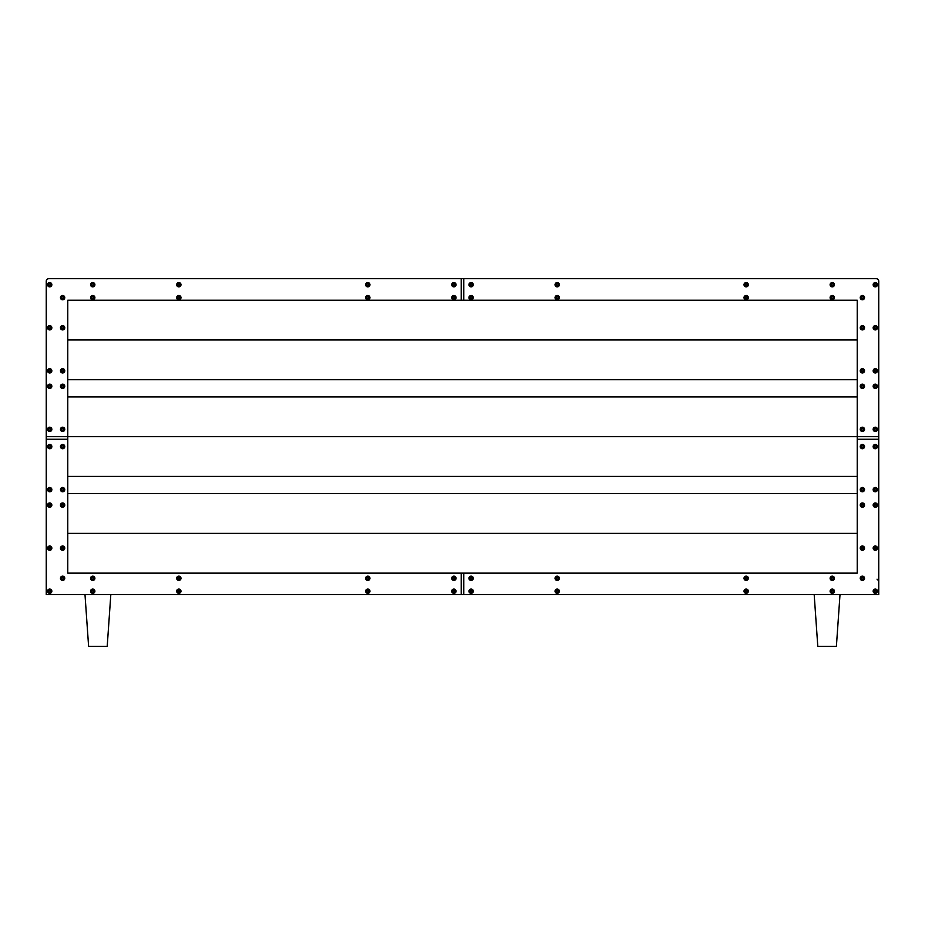 <?xml version="1.0" encoding="UTF-8"?>
<svg xmlns="http://www.w3.org/2000/svg" width="925" height="925" viewBox="0 0 925 925"><rect width="100%" height="100%" fill="white"/><g stroke="black" fill="none" stroke-linecap="round" stroke-linejoin="round"><path stroke-width="1.39" d="M877.455 284.727A2.151 2.151 0 0 1 875.304 286.877A2.151 2.151 0 0 1 873.154 284.727A2.151 2.151 0 0 1 875.304 282.564A2.151 2.151 0 0 1 877.455 284.727A2.151 2.151 0 0 0 875.304 282.564A2.151 2.151 0 0 0 873.154 284.727M864.54 297.63A2.151 2.151 0 0 1 862.389 299.792A2.151 2.151 0 0 1 860.238 297.63A2.151 2.151 0 0 1 862.389 295.48A2.151 2.151 0 0 1 864.54 297.63A2.151 2.151 0 0 0 862.389 295.48A2.151 2.151 0 0 0 860.238 297.63M834.408 297.63A2.151 2.151 0 0 1 832.257 299.792A2.151 2.151 0 0 1 830.107 297.63A2.151 2.151 0 0 1 832.257 295.48A2.151 2.151 0 0 1 834.408 297.63A2.151 2.151 0 0 0 832.257 295.48A2.151 2.151 0 0 0 830.107 297.63M834.408 284.727A2.151 2.151 0 0 1 832.257 286.877A2.151 2.151 0 0 1 830.107 284.727A2.151 2.151 0 0 1 832.257 282.564A2.151 2.151 0 0 1 834.408 284.727A2.151 2.151 0 0 0 832.257 282.564A2.151 2.151 0 0 0 830.107 284.727M864.54 327.762A2.151 2.151 0 0 1 862.389 329.924A2.151 2.151 0 0 1 860.238 327.762A2.151 2.151 0 0 1 862.389 325.612A2.151 2.151 0 0 1 864.54 327.762A2.151 2.151 0 0 0 862.389 325.612A2.151 2.151 0 0 0 860.238 327.762M877.455 327.762A2.151 2.151 0 0 1 875.304 329.924A2.151 2.151 0 0 1 873.154 327.762A2.151 2.151 0 0 1 875.304 325.612A2.151 2.151 0 0 1 877.455 327.762A2.151 2.151 0 0 0 875.304 325.612A2.151 2.151 0 0 0 873.154 327.762M864.54 370.809A2.151 2.151 0 0 1 862.389 372.96A2.151 2.151 0 0 1 860.238 370.809A2.151 2.151 0 0 1 862.389 368.659A2.151 2.151 0 0 1 864.54 370.809A2.151 2.151 0 0 0 862.389 368.659A2.151 2.151 0 0 0 860.238 370.809M877.455 370.809A2.151 2.151 0 0 1 875.304 372.96A2.151 2.151 0 0 1 873.154 370.809A2.151 2.151 0 0 1 875.304 368.659A2.151 2.151 0 0 1 877.455 370.809A2.151 2.151 0 0 0 875.304 368.659A2.151 2.151 0 0 0 873.154 370.809M877.455 386.315A2.151 2.151 0 0 1 875.304 388.465A2.151 2.151 0 0 1 873.154 386.315A2.151 2.151 0 0 1 875.304 384.153A2.151 2.151 0 0 1 877.455 386.315A2.151 2.151 0 0 0 875.304 384.153A2.151 2.151 0 0 0 873.154 386.315M864.54 386.315A2.151 2.151 0 0 1 862.389 388.465A2.151 2.151 0 0 1 860.238 386.315A2.151 2.151 0 0 1 862.389 384.153A2.151 2.151 0 0 1 864.54 386.315A2.151 2.151 0 0 0 862.389 384.153A2.151 2.151 0 0 0 860.238 386.315M748.325 297.63A2.151 2.151 0 0 1 746.174 299.792A2.151 2.151 0 0 1 744.012 297.63A2.151 2.151 0 0 1 746.174 295.48A2.151 2.151 0 0 1 748.325 297.63A2.151 2.151 0 0 0 746.174 295.48A2.151 2.151 0 0 0 744.012 297.63M748.325 284.727A2.151 2.151 0 0 1 746.174 286.877A2.151 2.151 0 0 1 744.012 284.727A2.151 2.151 0 0 1 746.174 282.564A2.151 2.151 0 0 1 748.325 284.727A2.151 2.151 0 0 0 746.174 282.564A2.151 2.151 0 0 0 744.012 284.727M559.347 284.727A2.151 2.151 0 0 1 557.197 286.877A2.151 2.151 0 0 1 555.046 284.727A2.151 2.151 0 0 1 557.197 282.564A2.151 2.151 0 0 1 559.347 284.727A2.151 2.151 0 0 0 557.197 282.564A2.151 2.151 0 0 0 555.046 284.727M559.347 297.63A2.151 2.151 0 0 1 557.197 299.792A2.151 2.151 0 0 1 555.046 297.63A2.151 2.151 0 0 1 557.197 295.48A2.151 2.151 0 0 1 559.347 297.63A2.151 2.151 0 0 0 557.197 295.48A2.151 2.151 0 0 0 555.046 297.63M473.265 297.63A2.151 2.151 0 0 1 471.114 299.792A2.151 2.151 0 0 1 468.952 297.63A2.151 2.151 0 0 1 471.114 295.48A2.151 2.151 0 0 1 473.265 297.63A2.151 2.151 0 0 0 471.114 295.48A2.151 2.151 0 0 0 468.952 297.63M473.265 284.727A2.151 2.151 0 0 1 471.114 286.877A2.151 2.151 0 0 1 468.952 284.727A2.151 2.151 0 0 1 471.114 282.564A2.151 2.151 0 0 1 473.265 284.727A2.151 2.151 0 0 0 471.114 282.564A2.151 2.151 0 0 0 468.952 284.727M877.455 429.35A2.151 2.151 0 0 1 875.304 431.512A2.151 2.151 0 0 1 873.154 429.35A2.151 2.151 0 0 1 875.304 427.2A2.151 2.151 0 0 1 877.455 429.35A2.151 2.151 0 0 0 875.304 427.2A2.151 2.151 0 0 0 873.154 429.35M864.54 429.35A2.151 2.151 0 0 1 862.389 431.512A2.151 2.151 0 0 1 860.238 429.35A2.151 2.151 0 0 1 862.389 427.2A2.151 2.151 0 0 1 864.54 429.35A2.151 2.151 0 0 0 862.389 427.2A2.151 2.151 0 0 0 860.238 429.35M51.846 284.727A2.151 2.151 0 0 1 49.696 286.877A2.151 2.151 0 0 1 47.545 284.727A2.151 2.151 0 0 1 49.696 282.564A2.151 2.151 0 0 1 51.846 284.727A2.151 2.151 0 0 0 49.696 282.564A2.151 2.151 0 0 0 47.545 284.727M64.762 297.63A2.151 2.151 0 0 1 62.611 299.792A2.151 2.151 0 0 1 60.46 297.63A2.151 2.151 0 0 1 62.611 295.48A2.151 2.151 0 0 1 64.762 297.63A2.151 2.151 0 0 0 62.611 295.48A2.151 2.151 0 0 0 60.46 297.63M94.893 297.63A2.151 2.151 0 0 1 92.743 299.792A2.151 2.151 0 0 1 90.592 297.63A2.151 2.151 0 0 1 92.743 295.48A2.151 2.151 0 0 1 94.893 297.63A2.151 2.151 0 0 0 92.743 295.48A2.151 2.151 0 0 0 90.592 297.63M94.893 284.727A2.151 2.151 0 0 1 92.743 286.877A2.151 2.151 0 0 1 90.592 284.727A2.151 2.151 0 0 1 92.743 282.564A2.151 2.151 0 0 1 94.893 284.727A2.151 2.151 0 0 0 92.743 282.564A2.151 2.151 0 0 0 90.592 284.727M64.762 327.762A2.151 2.151 0 0 1 62.611 329.924A2.151 2.151 0 0 1 60.46 327.762A2.151 2.151 0 0 1 62.611 325.612A2.151 2.151 0 0 1 64.762 327.762A2.151 2.151 0 0 0 62.611 325.612A2.151 2.151 0 0 0 60.46 327.762M51.846 327.762A2.151 2.151 0 0 1 49.696 329.924A2.151 2.151 0 0 1 47.545 327.762A2.151 2.151 0 0 1 49.696 325.612A2.151 2.151 0 0 1 51.846 327.762A2.151 2.151 0 0 0 49.696 325.612A2.151 2.151 0 0 0 47.545 327.762M64.762 370.809A2.151 2.151 0 0 1 62.611 372.96A2.151 2.151 0 0 1 60.46 370.809A2.151 2.151 0 0 1 62.611 368.659A2.151 2.151 0 0 1 64.762 370.809A2.151 2.151 0 0 0 62.611 368.659A2.151 2.151 0 0 0 60.46 370.809M51.846 370.809A2.151 2.151 0 0 1 49.696 372.96A2.151 2.151 0 0 1 47.545 370.809A2.151 2.151 0 0 1 49.696 368.659A2.151 2.151 0 0 1 51.846 370.809A2.151 2.151 0 0 0 49.696 368.659A2.151 2.151 0 0 0 47.545 370.809M51.846 386.315A2.151 2.151 0 0 1 49.696 388.465A2.151 2.151 0 0 1 47.545 386.315A2.151 2.151 0 0 1 49.696 384.153A2.151 2.151 0 0 1 51.846 386.315A2.151 2.151 0 0 0 49.696 384.153A2.151 2.151 0 0 0 47.545 386.315M64.762 386.315A2.151 2.151 0 0 1 62.611 388.465A2.151 2.151 0 0 1 60.46 386.315A2.151 2.151 0 0 1 62.611 384.153A2.151 2.151 0 0 1 64.762 386.315A2.151 2.151 0 0 0 62.611 384.153A2.151 2.151 0 0 0 60.46 386.315M180.988 297.63A2.151 2.151 0 0 1 178.826 299.792A2.151 2.151 0 0 1 176.675 297.63A2.151 2.151 0 0 1 178.826 295.48A2.151 2.151 0 0 1 180.988 297.63A2.151 2.151 0 0 0 178.826 295.48A2.151 2.151 0 0 0 176.675 297.63M180.988 284.727A2.151 2.151 0 0 1 178.826 286.877A2.151 2.151 0 0 1 176.675 284.727A2.151 2.151 0 0 1 178.826 282.564A2.151 2.151 0 0 1 180.988 284.727A2.151 2.151 0 0 0 178.826 282.564A2.151 2.151 0 0 0 176.675 284.727M369.954 284.727A2.151 2.151 0 0 1 367.803 286.877A2.151 2.151 0 0 1 365.653 284.727A2.151 2.151 0 0 1 367.803 282.564A2.151 2.151 0 0 1 369.954 284.727A2.151 2.151 0 0 0 367.803 282.564A2.151 2.151 0 0 0 365.653 284.727M369.954 297.63A2.151 2.151 0 0 1 367.803 299.792A2.151 2.151 0 0 1 365.653 297.63A2.151 2.151 0 0 1 367.803 295.48A2.151 2.151 0 0 1 369.954 297.63A2.151 2.151 0 0 0 367.803 295.48A2.151 2.151 0 0 0 365.653 297.63M456.048 297.63A2.151 2.151 0 0 1 453.886 299.792A2.151 2.151 0 0 1 451.735 297.63A2.151 2.151 0 0 1 453.886 295.48A2.151 2.151 0 0 1 456.048 297.63A2.151 2.151 0 0 0 453.886 295.48A2.151 2.151 0 0 0 451.735 297.63M456.048 284.727A2.151 2.151 0 0 1 453.886 286.877A2.151 2.151 0 0 1 451.735 284.727A2.151 2.151 0 0 1 453.886 282.564A2.151 2.151 0 0 1 456.048 284.727A2.151 2.151 0 0 0 453.886 282.564A2.151 2.151 0 0 0 451.735 284.727M51.846 429.35A2.151 2.151 0 0 1 49.696 431.512A2.151 2.151 0 0 1 47.545 429.35A2.151 2.151 0 0 1 49.696 427.2A2.151 2.151 0 0 1 51.846 429.35A2.151 2.151 0 0 0 49.696 427.2A2.151 2.151 0 0 0 47.545 429.35M64.762 429.35A2.151 2.151 0 0 1 62.611 431.512A2.151 2.151 0 0 1 60.46 429.35A2.151 2.151 0 0 1 62.611 427.2A2.151 2.151 0 0 1 64.762 429.35A2.151 2.151 0 0 0 62.611 427.2A2.151 2.151 0 0 0 60.46 429.35M51.846 591.202A2.151 2.151 0 0 1 49.696 593.353A2.151 2.151 0 0 1 47.545 591.202A2.151 2.151 0 0 1 49.696 589.052A2.151 2.151 0 0 1 51.846 591.202A2.151 2.151 0 0 0 49.696 589.052A2.151 2.151 0 0 0 47.545 591.202M64.762 578.287A2.151 2.151 0 0 1 62.611 580.449A2.151 2.151 0 0 1 60.46 578.287A2.151 2.151 0 0 1 62.611 576.136A2.151 2.151 0 0 1 64.762 578.287A2.151 2.151 0 0 0 62.611 576.136A2.151 2.151 0 0 0 60.46 578.287M94.893 578.287A2.151 2.151 0 0 1 92.743 580.449A2.151 2.151 0 0 1 90.592 578.287A2.151 2.151 0 0 1 92.743 576.136A2.151 2.151 0 0 1 94.893 578.287A2.151 2.151 0 0 0 92.743 576.136A2.151 2.151 0 0 0 90.592 578.287M94.893 591.202A2.151 2.151 0 0 1 92.743 593.353A2.151 2.151 0 0 1 90.592 591.202A2.151 2.151 0 0 1 92.743 589.052A2.151 2.151 0 0 1 94.893 591.202A2.151 2.151 0 0 0 92.743 589.052A2.151 2.151 0 0 0 90.592 591.202M64.762 548.155A2.151 2.151 0 0 1 62.611 550.317A2.151 2.151 0 0 1 60.46 548.155A2.151 2.151 0 0 1 62.611 546.004A2.151 2.151 0 0 1 64.762 548.155A2.151 2.151 0 0 0 62.611 546.004A2.151 2.151 0 0 0 60.46 548.155M51.846 548.155A2.151 2.151 0 0 1 49.696 550.317A2.151 2.151 0 0 1 47.545 548.155A2.151 2.151 0 0 1 49.696 546.004A2.151 2.151 0 0 1 51.846 548.155A2.151 2.151 0 0 0 49.696 546.004A2.151 2.151 0 0 0 47.545 548.155M64.762 505.119A2.151 2.151 0 0 1 62.611 507.27A2.151 2.151 0 0 1 60.46 505.119A2.151 2.151 0 0 1 62.611 502.957A2.151 2.151 0 0 1 64.762 505.119A2.151 2.151 0 0 0 62.611 502.957A2.151 2.151 0 0 0 60.46 505.119M51.846 505.119A2.151 2.151 0 0 1 49.696 507.27A2.151 2.151 0 0 1 47.545 505.119A2.151 2.151 0 0 1 49.696 502.957A2.151 2.151 0 0 1 51.846 505.119A2.151 2.151 0 0 0 49.696 502.957A2.151 2.151 0 0 0 47.545 505.119M51.846 489.614A2.151 2.151 0 0 1 49.696 491.776A2.151 2.151 0 0 1 47.545 489.614A2.151 2.151 0 0 1 49.696 487.463A2.151 2.151 0 0 1 51.846 489.614A2.151 2.151 0 0 0 49.696 487.463A2.151 2.151 0 0 0 47.545 489.614M64.762 489.614A2.151 2.151 0 0 1 62.611 491.776A2.151 2.151 0 0 1 60.46 489.614A2.151 2.151 0 0 1 62.611 487.463A2.151 2.151 0 0 1 64.762 489.614A2.151 2.151 0 0 0 62.611 487.463A2.151 2.151 0 0 0 60.46 489.614M180.988 578.287A2.151 2.151 0 0 1 178.826 580.449A2.151 2.151 0 0 1 176.675 578.287A2.151 2.151 0 0 1 178.826 576.136A2.151 2.151 0 0 1 180.988 578.287A2.151 2.151 0 0 0 178.826 576.136A2.151 2.151 0 0 0 176.675 578.287M180.988 591.202A2.151 2.151 0 0 1 178.826 593.353A2.151 2.151 0 0 1 176.675 591.202A2.151 2.151 0 0 1 178.826 589.052A2.151 2.151 0 0 1 180.988 591.202A2.151 2.151 0 0 0 178.826 589.052A2.151 2.151 0 0 0 176.675 591.202M369.954 591.202A2.151 2.151 0 0 1 367.803 593.353A2.151 2.151 0 0 1 365.653 591.202A2.151 2.151 0 0 1 367.803 589.052A2.151 2.151 0 0 1 369.954 591.202A2.151 2.151 0 0 0 367.803 589.052A2.151 2.151 0 0 0 365.653 591.202M369.954 578.287A2.151 2.151 0 0 1 367.803 580.449A2.151 2.151 0 0 1 365.653 578.287A2.151 2.151 0 0 1 367.803 576.136A2.151 2.151 0 0 1 369.954 578.287A2.151 2.151 0 0 0 367.803 576.136A2.151 2.151 0 0 0 365.653 578.287M456.048 578.287A2.151 2.151 0 0 1 453.886 580.449A2.151 2.151 0 0 1 451.735 578.287A2.151 2.151 0 0 1 453.886 576.136A2.151 2.151 0 0 1 456.048 578.287A2.151 2.151 0 0 0 453.886 576.136A2.151 2.151 0 0 0 451.735 578.287M456.048 591.202A2.151 2.151 0 0 1 453.886 593.353A2.151 2.151 0 0 1 451.735 591.202A2.151 2.151 0 0 1 453.886 589.052A2.151 2.151 0 0 1 456.048 591.202A2.151 2.151 0 0 0 453.886 589.052A2.151 2.151 0 0 0 451.735 591.202M51.846 446.578A2.151 2.151 0 0 1 49.696 448.729A2.151 2.151 0 0 1 47.545 446.578A2.151 2.151 0 0 1 49.696 444.416A2.151 2.151 0 0 1 51.846 446.578A2.151 2.151 0 0 0 49.696 444.416A2.151 2.151 0 0 0 47.545 446.578M64.762 446.578A2.151 2.151 0 0 1 62.611 448.729A2.151 2.151 0 0 1 60.46 446.578A2.151 2.151 0 0 1 62.611 444.416A2.151 2.151 0 0 1 64.762 446.578A2.151 2.151 0 0 0 62.611 444.416A2.151 2.151 0 0 0 60.46 446.578M877.455 591.202A2.151 2.151 0 0 1 875.304 593.353A2.151 2.151 0 0 1 873.154 591.202A2.151 2.151 0 0 1 875.304 589.052A2.151 2.151 0 0 1 877.455 591.202A2.151 2.151 0 0 0 875.304 589.052A2.151 2.151 0 0 0 873.154 591.202M864.54 578.287A2.151 2.151 0 0 1 862.389 580.449A2.151 2.151 0 0 1 860.238 578.287A2.151 2.151 0 0 1 862.389 576.136A2.151 2.151 0 0 1 864.54 578.287A2.151 2.151 0 0 0 862.389 576.136A2.151 2.151 0 0 0 860.238 578.287M834.408 578.287A2.151 2.151 0 0 1 832.257 580.449A2.151 2.151 0 0 1 830.107 578.287A2.151 2.151 0 0 1 832.257 576.136A2.151 2.151 0 0 1 834.408 578.287A2.151 2.151 0 0 0 832.257 576.136A2.151 2.151 0 0 0 830.107 578.287M834.408 591.202A2.151 2.151 0 0 1 832.257 593.353A2.151 2.151 0 0 1 830.107 591.202A2.151 2.151 0 0 1 832.257 589.052A2.151 2.151 0 0 1 834.408 591.202A2.151 2.151 0 0 0 832.257 589.052A2.151 2.151 0 0 0 830.107 591.202M864.54 548.155A2.151 2.151 0 0 1 862.389 550.317A2.151 2.151 0 0 1 860.238 548.155A2.151 2.151 0 0 1 862.389 546.004A2.151 2.151 0 0 1 864.54 548.155A2.151 2.151 0 0 0 862.389 546.004A2.151 2.151 0 0 0 860.238 548.155M877.455 548.155A2.151 2.151 0 0 1 875.304 550.317A2.151 2.151 0 0 1 873.154 548.155A2.151 2.151 0 0 1 875.304 546.004A2.151 2.151 0 0 1 877.455 548.155A2.151 2.151 0 0 0 875.304 546.004A2.151 2.151 0 0 0 873.154 548.155M864.54 505.119A2.151 2.151 0 0 1 862.389 507.27A2.151 2.151 0 0 1 860.238 505.119A2.151 2.151 0 0 1 862.389 502.957A2.151 2.151 0 0 1 864.54 505.119A2.151 2.151 0 0 0 862.389 502.957A2.151 2.151 0 0 0 860.238 505.119M877.455 505.119A2.151 2.151 0 0 1 875.304 507.27A2.151 2.151 0 0 1 873.154 505.119A2.151 2.151 0 0 1 875.304 502.957A2.151 2.151 0 0 1 877.455 505.119A2.151 2.151 0 0 0 875.304 502.957A2.151 2.151 0 0 0 873.154 505.119M877.455 489.614A2.151 2.151 0 0 1 875.304 491.776A2.151 2.151 0 0 1 873.154 489.614A2.151 2.151 0 0 1 875.304 487.463A2.151 2.151 0 0 1 877.455 489.614A2.151 2.151 0 0 0 875.304 487.463A2.151 2.151 0 0 0 873.154 489.614M864.54 489.614A2.151 2.151 0 0 1 862.389 491.776A2.151 2.151 0 0 1 860.238 489.614A2.151 2.151 0 0 1 862.389 487.463A2.151 2.151 0 0 1 864.54 489.614A2.151 2.151 0 0 0 862.389 487.463A2.151 2.151 0 0 0 860.238 489.614M748.325 578.287A2.151 2.151 0 0 1 746.174 580.449A2.151 2.151 0 0 1 744.012 578.287A2.151 2.151 0 0 1 746.174 576.136A2.151 2.151 0 0 1 748.325 578.287A2.151 2.151 0 0 0 746.174 576.136A2.151 2.151 0 0 0 744.012 578.287M748.325 591.202A2.151 2.151 0 0 1 746.174 593.353A2.151 2.151 0 0 1 744.012 591.202A2.151 2.151 0 0 1 746.174 589.052A2.151 2.151 0 0 1 748.325 591.202A2.151 2.151 0 0 0 746.174 589.052A2.151 2.151 0 0 0 744.012 591.202M559.347 591.202A2.151 2.151 0 0 1 557.197 593.353A2.151 2.151 0 0 1 555.046 591.202A2.151 2.151 0 0 1 557.197 589.052A2.151 2.151 0 0 1 559.347 591.202A2.151 2.151 0 0 0 557.197 589.052A2.151 2.151 0 0 0 555.046 591.202M559.347 578.287A2.151 2.151 0 0 1 557.197 580.449A2.151 2.151 0 0 1 555.046 578.287A2.151 2.151 0 0 1 557.197 576.136A2.151 2.151 0 0 1 559.347 578.287A2.151 2.151 0 0 0 557.197 576.136A2.151 2.151 0 0 0 555.046 578.287M473.265 578.287A2.151 2.151 0 0 1 471.114 580.449A2.151 2.151 0 0 1 468.952 578.287A2.151 2.151 0 0 1 471.114 576.136A2.151 2.151 0 0 1 473.265 578.287A2.151 2.151 0 0 0 471.114 576.136A2.151 2.151 0 0 0 468.952 578.287M473.265 591.202A2.151 2.151 0 0 1 471.114 593.353A2.151 2.151 0 0 1 468.952 591.202A2.151 2.151 0 0 1 471.114 589.052A2.151 2.151 0 0 1 473.265 591.202A2.151 2.151 0 0 0 471.114 589.052A2.151 2.151 0 0 0 468.952 591.202M877.455 446.578A2.151 2.151 0 0 1 875.304 448.729A2.151 2.151 0 0 1 873.154 446.578A2.151 2.151 0 0 1 875.304 444.416A2.151 2.151 0 0 1 877.455 446.578A2.151 2.151 0 0 0 875.304 444.416A2.151 2.151 0 0 0 873.154 446.578M864.54 446.578A2.151 2.151 0 0 1 862.389 448.729A2.151 2.151 0 0 1 860.238 446.578A2.151 2.151 0 0 1 862.389 444.416A2.151 2.151 0 0 1 864.54 446.578A2.151 2.151 0 0 0 862.389 444.416A2.151 2.151 0 0 0 860.238 446.578M878.75 580.877L877.027 579.154M461.205 278.691L461.205 300.22L67.768 300.22L67.768 436.669L46.25 436.669L46.25 281.281A2.578 2.578 0 0 1 48.828 278.691L463.795 278.691L463.795 300.22L461.205 300.22M463.795 278.691L876.172 278.691A2.578 2.578 0 0 1 878.75 281.281L878.75 436.669L857.232 436.669L857.232 300.22L463.795 300.22M857.232 439.259L878.75 439.259L878.75 594.648L463.795 594.648L463.795 573.13L857.232 573.13L857.232 436.669L67.768 436.669L67.768 573.13L461.205 573.13L461.205 594.648L46.25 594.648L46.25 439.259L67.768 439.259M878.75 436.669L878.75 439.259M463.795 594.648L461.205 594.648M46.25 439.259L46.25 436.669M461.205 573.13L463.795 573.13M814.185 594.648L817.793 646.309L836.397 646.309L840.004 594.648M84.996 594.648L88.603 646.309L107.207 646.309L110.815 594.648M67.768 339.961L857.232 339.961M67.768 379.712L857.232 379.712M67.768 396.929L857.232 396.929M67.768 476.421L857.232 476.421M67.768 493.638L857.232 493.638M67.768 533.378L857.232 533.378M874.449 284.727A0.856 0.856 0 0 0 875.304 285.582A0.856 0.856 0 0 0 876.172 284.727A0.856 0.856 0 0 0 875.304 283.859A0.856 0.856 0 0 0 874.449 284.727M861.533 297.63A0.856 0.856 0 0 0 862.389 298.498A0.856 0.856 0 0 0 863.256 297.63A0.856 0.856 0 0 0 862.389 296.775A0.856 0.856 0 0 0 861.533 297.63M831.402 297.63A0.856 0.856 0 0 0 832.257 298.498A0.856 0.856 0 0 0 833.124 297.63A0.856 0.856 0 0 0 832.257 296.775A0.856 0.856 0 0 0 831.402 297.63M831.402 284.727A0.856 0.856 0 0 0 832.257 285.582A0.856 0.856 0 0 0 833.124 284.727A0.856 0.856 0 0 0 832.257 283.859A0.856 0.856 0 0 0 831.402 284.727M861.533 327.762A0.856 0.856 0 0 0 862.389 328.629A0.856 0.856 0 0 0 863.256 327.762A0.856 0.856 0 0 0 862.389 326.907A0.856 0.856 0 0 0 861.533 327.762M874.449 327.762A0.856 0.856 0 0 0 875.304 328.629A0.856 0.856 0 0 0 876.172 327.762A0.856 0.856 0 0 0 875.304 326.907A0.856 0.856 0 0 0 874.449 327.762M861.533 370.809A0.856 0.856 0 0 0 862.389 371.677A0.856 0.856 0 0 0 863.256 370.809A0.856 0.856 0 0 0 862.389 369.954A0.856 0.856 0 0 0 861.533 370.809M874.449 370.809A0.856 0.856 0 0 0 875.304 371.677A0.856 0.856 0 0 0 876.172 370.809A0.856 0.856 0 0 0 875.304 369.954A0.856 0.856 0 0 0 874.449 370.809M874.449 386.315A0.856 0.856 0 0 0 875.304 387.17A0.856 0.856 0 0 0 876.172 386.315A0.856 0.856 0 0 0 875.304 385.447A0.856 0.856 0 0 0 874.449 386.315M861.533 386.315A0.856 0.856 0 0 0 862.389 387.17A0.856 0.856 0 0 0 863.256 386.315A0.856 0.856 0 0 0 862.389 385.447A0.856 0.856 0 0 0 861.533 386.315M745.307 297.63A0.856 0.856 0 0 0 746.174 298.498A0.856 0.856 0 0 0 747.03 297.63A0.856 0.856 0 0 0 746.174 296.775A0.856 0.856 0 0 0 745.307 297.63M745.307 284.727A0.856 0.856 0 0 0 746.174 285.582A0.856 0.856 0 0 0 747.03 284.727A0.856 0.856 0 0 0 746.174 283.859A0.856 0.856 0 0 0 745.307 284.727M556.341 284.727A0.856 0.856 0 0 0 557.197 285.582A0.856 0.856 0 0 0 558.064 284.727A0.856 0.856 0 0 0 557.197 283.859A0.856 0.856 0 0 0 556.341 284.727M556.341 297.63A0.856 0.856 0 0 0 557.197 298.498A0.856 0.856 0 0 0 558.064 297.63A0.856 0.856 0 0 0 557.197 296.775A0.856 0.856 0 0 0 556.341 297.63M470.247 297.63A0.856 0.856 0 0 0 471.114 298.498A0.856 0.856 0 0 0 471.97 297.63A0.856 0.856 0 0 0 471.114 296.775A0.856 0.856 0 0 0 470.247 297.63M470.247 284.727A0.856 0.856 0 0 0 471.114 285.582A0.856 0.856 0 0 0 471.97 284.727A0.856 0.856 0 0 0 471.114 283.859A0.856 0.856 0 0 0 470.247 284.727M874.449 429.35A0.856 0.856 0 0 0 875.304 430.217A0.856 0.856 0 0 0 876.172 429.35A0.856 0.856 0 0 0 875.304 428.495A0.856 0.856 0 0 0 874.449 429.35M861.533 429.35A0.856 0.856 0 0 0 862.389 430.217A0.856 0.856 0 0 0 863.256 429.35A0.856 0.856 0 0 0 862.389 428.495A0.856 0.856 0 0 0 861.533 429.35M48.828 284.727A0.856 0.856 0 0 0 49.696 285.582A0.856 0.856 0 0 0 50.551 284.727A0.856 0.856 0 0 0 49.696 283.859A0.856 0.856 0 0 0 48.828 284.727M61.744 297.63A0.856 0.856 0 0 0 62.611 298.498A0.856 0.856 0 0 0 63.467 297.63A0.856 0.856 0 0 0 62.611 296.775A0.856 0.856 0 0 0 61.744 297.63M91.876 297.63A0.856 0.856 0 0 0 92.743 298.498A0.856 0.856 0 0 0 93.598 297.63A0.856 0.856 0 0 0 92.743 296.775A0.856 0.856 0 0 0 91.876 297.63M91.876 284.727A0.856 0.856 0 0 0 92.743 285.582A0.856 0.856 0 0 0 93.598 284.727A0.856 0.856 0 0 0 92.743 283.859A0.856 0.856 0 0 0 91.876 284.727M61.744 327.762A0.856 0.856 0 0 0 62.611 328.629A0.856 0.856 0 0 0 63.467 327.762A0.856 0.856 0 0 0 62.611 326.907A0.856 0.856 0 0 0 61.744 327.762M48.828 327.762A0.856 0.856 0 0 0 49.696 328.629A0.856 0.856 0 0 0 50.551 327.762A0.856 0.856 0 0 0 49.696 326.907A0.856 0.856 0 0 0 48.828 327.762M61.744 370.809A0.856 0.856 0 0 0 62.611 371.677A0.856 0.856 0 0 0 63.467 370.809A0.856 0.856 0 0 0 62.611 369.954A0.856 0.856 0 0 0 61.744 370.809M48.828 370.809A0.856 0.856 0 0 0 49.696 371.677A0.856 0.856 0 0 0 50.551 370.809A0.856 0.856 0 0 0 49.696 369.954A0.856 0.856 0 0 0 48.828 370.809M48.828 386.315A0.856 0.856 0 0 0 49.696 387.17A0.856 0.856 0 0 0 50.551 386.315A0.856 0.856 0 0 0 49.696 385.447A0.856 0.856 0 0 0 48.828 386.315M61.744 386.315A0.856 0.856 0 0 0 62.611 387.17A0.856 0.856 0 0 0 63.467 386.315A0.856 0.856 0 0 0 62.611 385.447A0.856 0.856 0 0 0 61.744 386.315M177.97 297.63A0.856 0.856 0 0 0 178.826 298.498A0.856 0.856 0 0 0 179.693 297.63A0.856 0.856 0 0 0 178.826 296.775A0.856 0.856 0 0 0 177.97 297.63M177.97 284.727A0.856 0.856 0 0 0 178.826 285.582A0.856 0.856 0 0 0 179.693 284.727A0.856 0.856 0 0 0 178.826 283.859A0.856 0.856 0 0 0 177.97 284.727M366.936 284.727A0.856 0.856 0 0 0 367.803 285.582A0.856 0.856 0 0 0 368.659 284.727A0.856 0.856 0 0 0 367.803 283.859A0.856 0.856 0 0 0 366.936 284.727M366.936 297.63A0.856 0.856 0 0 0 367.803 298.498A0.856 0.856 0 0 0 368.659 297.63A0.856 0.856 0 0 0 367.803 296.775A0.856 0.856 0 0 0 366.936 297.63M453.03 297.63A0.856 0.856 0 0 0 453.886 298.498A0.856 0.856 0 0 0 454.753 297.63A0.856 0.856 0 0 0 453.886 296.775A0.856 0.856 0 0 0 453.03 297.63M453.03 284.727A0.856 0.856 0 0 0 453.886 285.582A0.856 0.856 0 0 0 454.753 284.727A0.856 0.856 0 0 0 453.886 283.859A0.856 0.856 0 0 0 453.03 284.727M48.828 429.35A0.856 0.856 0 0 0 49.696 430.217A0.856 0.856 0 0 0 50.551 429.35A0.856 0.856 0 0 0 49.696 428.495A0.856 0.856 0 0 0 48.828 429.35M61.744 429.35A0.856 0.856 0 0 0 62.611 430.217A0.856 0.856 0 0 0 63.467 429.35A0.856 0.856 0 0 0 62.611 428.495A0.856 0.856 0 0 0 61.744 429.35M48.828 591.202A0.856 0.856 0 0 0 49.696 592.069A0.856 0.856 0 0 0 50.551 591.202A0.856 0.856 0 0 0 49.696 590.347A0.856 0.856 0 0 0 48.828 591.202M61.744 578.287A0.856 0.856 0 0 0 62.611 579.154A0.856 0.856 0 0 0 63.467 578.287A0.856 0.856 0 0 0 62.611 577.431A0.856 0.856 0 0 0 61.744 578.287M91.876 578.287A0.856 0.856 0 0 0 92.743 579.154A0.856 0.856 0 0 0 93.598 578.287A0.856 0.856 0 0 0 92.743 577.431A0.856 0.856 0 0 0 91.876 578.287M91.876 591.202A0.856 0.856 0 0 0 92.743 592.069A0.856 0.856 0 0 0 93.598 591.202A0.856 0.856 0 0 0 92.743 590.347A0.856 0.856 0 0 0 91.876 591.202M61.744 548.155A0.856 0.856 0 0 0 62.611 549.022A0.856 0.856 0 0 0 63.467 548.155A0.856 0.856 0 0 0 62.611 547.299A0.856 0.856 0 0 0 61.744 548.155M48.828 548.155A0.856 0.856 0 0 0 49.696 549.022A0.856 0.856 0 0 0 50.551 548.155A0.856 0.856 0 0 0 49.696 547.299A0.856 0.856 0 0 0 48.828 548.155M61.744 505.119A0.856 0.856 0 0 0 62.611 505.975A0.856 0.856 0 0 0 63.467 505.119A0.856 0.856 0 0 0 62.611 504.252A0.856 0.856 0 0 0 61.744 505.119M48.828 505.119A0.856 0.856 0 0 0 49.696 505.975A0.856 0.856 0 0 0 50.551 505.119A0.856 0.856 0 0 0 49.696 504.252A0.856 0.856 0 0 0 48.828 505.119M48.828 489.614A0.856 0.856 0 0 0 49.696 490.481A0.856 0.856 0 0 0 50.551 489.614A0.856 0.856 0 0 0 49.696 488.758A0.856 0.856 0 0 0 48.828 489.614M61.744 489.614A0.856 0.856 0 0 0 62.611 490.481A0.856 0.856 0 0 0 63.467 489.614A0.856 0.856 0 0 0 62.611 488.758A0.856 0.856 0 0 0 61.744 489.614M177.97 578.287A0.856 0.856 0 0 0 178.826 579.154A0.856 0.856 0 0 0 179.693 578.287A0.856 0.856 0 0 0 178.826 577.431A0.856 0.856 0 0 0 177.97 578.287M177.97 591.202A0.856 0.856 0 0 0 178.826 592.069A0.856 0.856 0 0 0 179.693 591.202A0.856 0.856 0 0 0 178.826 590.347A0.856 0.856 0 0 0 177.97 591.202M366.936 591.202A0.856 0.856 0 0 0 367.803 592.069A0.856 0.856 0 0 0 368.659 591.202A0.856 0.856 0 0 0 367.803 590.347A0.856 0.856 0 0 0 366.936 591.202M366.936 578.287A0.856 0.856 0 0 0 367.803 579.154A0.856 0.856 0 0 0 368.659 578.287A0.856 0.856 0 0 0 367.803 577.431A0.856 0.856 0 0 0 366.936 578.287M453.03 578.287A0.856 0.856 0 0 0 453.886 579.154A0.856 0.856 0 0 0 454.753 578.287A0.856 0.856 0 0 0 453.886 577.431A0.856 0.856 0 0 0 453.03 578.287M453.03 591.202A0.856 0.856 0 0 0 453.886 592.069A0.856 0.856 0 0 0 454.753 591.202A0.856 0.856 0 0 0 453.886 590.347A0.856 0.856 0 0 0 453.03 591.202M48.828 446.578A0.856 0.856 0 0 0 49.696 447.434A0.856 0.856 0 0 0 50.551 446.578A0.856 0.856 0 0 0 49.696 445.711A0.856 0.856 0 0 0 48.828 446.578M61.744 446.578A0.856 0.856 0 0 0 62.611 447.434A0.856 0.856 0 0 0 63.467 446.578A0.856 0.856 0 0 0 62.611 445.711A0.856 0.856 0 0 0 61.744 446.578M874.449 591.202A0.856 0.856 0 0 0 875.304 592.069A0.856 0.856 0 0 0 876.172 591.202A0.856 0.856 0 0 0 875.304 590.347A0.856 0.856 0 0 0 874.449 591.202M861.533 578.287A0.856 0.856 0 0 0 862.389 579.154A0.856 0.856 0 0 0 863.256 578.287A0.856 0.856 0 0 0 862.389 577.431A0.856 0.856 0 0 0 861.533 578.287M831.402 578.287A0.856 0.856 0 0 0 832.257 579.154A0.856 0.856 0 0 0 833.124 578.287A0.856 0.856 0 0 0 832.257 577.431A0.856 0.856 0 0 0 831.402 578.287M831.402 591.202A0.856 0.856 0 0 0 832.257 592.069A0.856 0.856 0 0 0 833.124 591.202A0.856 0.856 0 0 0 832.257 590.347A0.856 0.856 0 0 0 831.402 591.202M861.533 548.155A0.856 0.856 0 0 0 862.389 549.022A0.856 0.856 0 0 0 863.256 548.155A0.856 0.856 0 0 0 862.389 547.299A0.856 0.856 0 0 0 861.533 548.155M874.449 548.155A0.856 0.856 0 0 0 875.304 549.022A0.856 0.856 0 0 0 876.172 548.155A0.856 0.856 0 0 0 875.304 547.299A0.856 0.856 0 0 0 874.449 548.155M861.533 505.119A0.856 0.856 0 0 0 862.389 505.975A0.856 0.856 0 0 0 863.256 505.119A0.856 0.856 0 0 0 862.389 504.252A0.856 0.856 0 0 0 861.533 505.119M874.449 505.119A0.856 0.856 0 0 0 875.304 505.975A0.856 0.856 0 0 0 876.172 505.119A0.856 0.856 0 0 0 875.304 504.252A0.856 0.856 0 0 0 874.449 505.119M874.449 489.614A0.856 0.856 0 0 0 875.304 490.481A0.856 0.856 0 0 0 876.172 489.614A0.856 0.856 0 0 0 875.304 488.758A0.856 0.856 0 0 0 874.449 489.614M861.533 489.614A0.856 0.856 0 0 0 862.389 490.481A0.856 0.856 0 0 0 863.256 489.614A0.856 0.856 0 0 0 862.389 488.758A0.856 0.856 0 0 0 861.533 489.614M745.307 578.287A0.856 0.856 0 0 0 746.174 579.154A0.856 0.856 0 0 0 747.03 578.287A0.856 0.856 0 0 0 746.174 577.431A0.856 0.856 0 0 0 745.307 578.287M745.307 591.202A0.856 0.856 0 0 0 746.174 592.069A0.856 0.856 0 0 0 747.03 591.202A0.856 0.856 0 0 0 746.174 590.347A0.856 0.856 0 0 0 745.307 591.202M556.341 591.202A0.856 0.856 0 0 0 557.197 592.069A0.856 0.856 0 0 0 558.064 591.202A0.856 0.856 0 0 0 557.197 590.347A0.856 0.856 0 0 0 556.341 591.202M556.341 578.287A0.856 0.856 0 0 0 557.197 579.154A0.856 0.856 0 0 0 558.064 578.287A0.856 0.856 0 0 0 557.197 577.431A0.856 0.856 0 0 0 556.341 578.287M470.247 578.287A0.856 0.856 0 0 0 471.114 579.154A0.856 0.856 0 0 0 471.97 578.287A0.856 0.856 0 0 0 471.114 577.431A0.856 0.856 0 0 0 470.247 578.287M470.247 591.202A0.856 0.856 0 0 0 471.114 592.069A0.856 0.856 0 0 0 471.97 591.202A0.856 0.856 0 0 0 471.114 590.347A0.856 0.856 0 0 0 470.247 591.202M874.449 446.578A0.856 0.856 0 0 0 875.304 447.434A0.856 0.856 0 0 0 876.172 446.578A0.856 0.856 0 0 0 875.304 445.711A0.856 0.856 0 0 0 874.449 446.578M861.533 446.578A0.856 0.856 0 0 0 862.389 447.434A0.856 0.856 0 0 0 863.256 446.578A0.856 0.856 0 0 0 862.389 445.711A0.856 0.856 0 0 0 861.533 446.578"/></g></svg>

